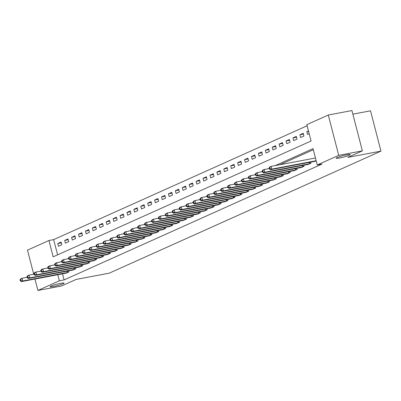 <?xml version="1.0" encoding="UTF-8"?>
<svg xmlns="http://www.w3.org/2000/svg" width="401" height="401" viewBox="0 0 401 401"><rect width="100%" height="100%" fill="white"/><g stroke="black" fill="none" stroke-linecap="round" stroke-linejoin="round"><path stroke-width="0.6" d="M339.662 157.984A7.243 0.772 -14.5 0 1 336.193 158.21A7.243 0.772 -14.5 0 1 339.632 156.626A7.243 0.772 -14.5 0 1 346.745 154.806A7.243 0.772 -14.5 0 1 350.218 154.58A7.243 0.772 -14.5 0 1 346.78 156.164A7.243 0.772 -14.5 0 1 339.662 157.984M53.533 286.504A7.243 0.772 -14.5 0 1 50.06 286.73A7.243 0.772 -14.5 0 1 53.498 285.146A7.243 0.772 -14.5 0 1 60.616 283.327A7.243 0.772 -14.5 0 1 64.085 283.101A7.243 0.772 -14.5 0 1 60.646 284.685A7.243 0.772 -14.5 0 1 53.533 286.504M352.87 114.155L370.524 110.811L380.95 151.122L109.207 273.181L76.095 279.447L61.569 285.973L37.915 290.449L34.962 279.031M33.724 274.254L27.489 250.139L48.937 240.505L53.163 256.846L311.066 141.002L306.84 124.661L328.284 115.027L338.71 155.337L317.266 164.971L313.036 148.631L275.231 165.613M307.126 125.764L53.664 239.608L48.937 240.505M338.71 155.337L362.364 150.861L351.938 110.551L328.284 115.027M53.664 239.608L57.609 254.851M58.476 246.264L61.794 244.775L61.092 242.049L57.769 243.542L58.476 246.264M65.393 243.156L68.716 241.668L68.01 238.941L64.691 240.435L65.393 243.156M72.31 240.049L75.634 238.56L74.927 235.833L71.609 237.327L72.31 240.049M79.228 236.941L82.551 235.452L81.844 232.725L78.526 234.219L79.228 236.941M86.15 233.833L89.468 232.344L88.766 229.618L85.443 231.111L86.15 233.833M93.067 230.725L96.385 229.237L95.684 226.51L92.36 228.004L93.067 230.725M99.984 227.623L103.303 226.129L102.601 223.407L99.278 224.896L99.984 227.623M106.902 224.515L110.225 223.021L109.518 220.299L106.2 221.788L106.902 224.515M113.819 221.407L117.142 219.913L116.435 217.192L113.117 218.68L113.819 221.407M120.736 218.299L124.059 216.806L123.353 214.084L120.034 215.573L120.736 218.299M127.658 215.192L130.977 213.698L130.27 210.976L126.952 212.465L127.658 215.192M134.576 212.084L137.894 210.59L137.192 207.868L133.869 209.362L134.576 212.084M141.493 208.976L144.811 207.482L144.109 204.761L140.786 206.254L141.493 208.976M148.41 205.868L151.728 204.375L151.027 201.653L147.703 203.147L148.41 205.868M155.327 202.761L158.651 201.272L157.944 198.545L154.626 200.039L155.327 202.761M162.245 199.653L165.568 198.164L164.861 195.437L161.543 196.931L162.245 199.653M169.162 196.545L172.485 195.056L171.778 192.33L168.46 193.823L169.162 196.545M176.084 193.437L179.402 191.949L178.701 189.222L175.377 190.716L176.084 193.437M183.001 190.33L186.32 188.841L185.618 186.114L182.295 187.608L183.001 190.33M189.919 187.227L193.237 185.733L192.535 183.011L189.212 184.5L189.919 187.227M196.836 184.119L200.159 182.625L199.452 179.904L196.134 181.392L196.836 184.119M203.753 181.011L207.076 179.518L206.37 176.796L203.051 178.285L203.753 181.011M210.67 177.904L213.994 176.41L213.287 173.688L209.969 175.177L210.67 177.904M217.593 174.796L220.911 173.302L220.204 170.58L216.886 172.069L217.593 174.796M224.51 171.688L227.828 170.194L227.126 167.473L223.803 168.966L224.51 171.688M231.427 168.58L234.745 167.087L234.044 164.365L230.72 165.859L231.427 168.58M238.344 165.473L241.663 163.979L240.961 161.257L237.638 162.751L238.344 165.473M245.262 162.365L248.585 160.876L247.878 158.149L244.56 159.643L245.262 162.365M252.179 159.257L255.502 157.768L254.795 155.042L251.477 156.535L252.179 159.257M259.096 156.149L262.419 154.661L261.713 151.934L258.394 153.428L259.096 156.149M266.018 153.042L269.337 151.553L268.635 148.826L265.312 150.32L266.018 153.042M272.936 149.934L276.254 148.445L275.552 145.718L272.229 147.212L272.936 149.934M279.853 146.826L283.171 145.337L282.469 142.616L279.146 144.104L279.853 146.826M286.77 143.723L290.093 142.23L289.387 139.508L286.068 140.997L286.77 143.723M293.687 140.616L297.011 139.122L296.304 136.4L292.986 137.889L293.687 140.616M300.605 137.508L303.928 136.014L303.221 133.292L299.903 134.781L300.605 137.508M308.464 130.937L306.82 131.673L307.527 134.4L309.166 133.663M62.511 273.818L64.09 279.918L321.993 164.079L317.266 164.971M313.321 149.733L279.958 164.716M65.458 273.261L68.842 272.008L68.546 270.881M72.375 270.154L75.759 268.901L75.463 267.773M79.293 267.046L82.676 265.798L82.385 264.665M86.21 263.938L89.593 262.69L89.303 261.557M93.127 260.83L96.511 259.582L96.22 258.45M100.049 257.723L103.433 256.475L103.137 255.342M106.967 254.62L110.35 253.367L110.054 252.234M113.884 251.512L117.267 250.259L116.972 249.126M120.801 248.404L124.185 247.151L123.894 246.019M127.719 245.297L131.102 244.044L130.811 242.911M134.636 242.189L138.019 240.936L137.728 239.803M141.558 239.081L144.936 237.828L144.646 236.695M148.475 235.973L151.859 234.72L151.563 233.593M155.393 232.866L158.776 231.613L158.48 230.485M162.31 229.758L165.693 228.505L165.402 227.377M169.227 226.65L172.61 225.402L172.32 224.269M176.144 223.542L179.528 222.294L179.237 221.162M183.067 220.435L186.445 219.187L186.154 218.054M189.984 217.327L193.367 216.079L193.071 214.946M196.901 214.219L200.284 212.971L199.989 211.838M203.818 211.116L207.202 209.863L206.906 208.731M210.736 208.009L214.119 206.756L213.828 205.623M217.653 204.901L221.036 203.648L220.745 202.515M224.57 201.793L227.953 200.54L227.663 199.407M231.492 198.685L234.871 197.432L234.58 196.3M238.41 195.578L241.793 194.325L241.497 193.197M245.327 192.47L248.71 191.217L248.414 190.089M252.244 189.362L255.627 188.109L255.337 186.981M259.161 186.254L262.545 185.001L262.254 183.874M266.079 183.147L269.462 181.899L269.171 180.766M273.001 180.039L276.379 178.791L276.088 177.658M279.918 176.931L283.301 175.683L283.006 174.55M286.835 173.823L290.219 172.575L289.923 171.443M293.753 170.721L297.136 169.468L296.845 168.335M300.67 167.613L304.053 166.36L303.763 165.227M307.587 164.505L310.97 163.252L310.68 162.119M314.504 161.397L316.209 160.901M362.364 150.861L347.837 157.387L380.95 151.122M64.09 279.918L59.358 280.815L37.915 290.449M57.784 274.715L59.358 280.815M269.211 168.315L268.309 168.721M262.294 171.422L261.392 171.828M255.377 174.53L254.475 174.936M248.46 177.638L247.557 178.044M241.537 180.746L240.64 181.152M234.62 183.853L233.723 184.254M227.703 186.961L226.801 187.362M220.786 190.069L219.883 190.47M213.868 193.177L212.966 193.578M206.951 196.279L206.049 196.685M200.029 199.387L199.132 199.793M193.112 202.495L192.214 202.901M186.194 205.603L185.292 206.009M179.277 208.71L178.375 209.116M172.36 211.818L171.458 212.224M165.443 214.926L164.54 215.332M158.525 218.034L157.623 218.44M151.603 221.141L150.706 221.547M144.686 224.249L143.789 224.65M137.769 227.357L136.866 227.758M130.851 230.465L129.949 230.866M123.934 233.572L123.032 233.973M117.017 236.675L116.115 237.081M110.095 239.783L109.197 240.189M103.177 242.891L102.28 243.297M96.26 245.998L95.358 246.404M89.343 249.106L88.441 249.512M82.426 252.214L81.523 252.62M75.508 255.322L74.606 255.728M68.586 258.429L67.689 258.835M61.669 261.537L60.772 261.943M61.303 242.871L57.769 243.542M308.57 131.343L306.82 131.673M303.437 134.114L299.903 134.781M296.519 137.222L292.986 137.889M289.602 140.33L286.068 140.997M282.68 143.438L279.146 144.104M275.763 146.545L272.229 147.212M268.845 149.653L265.312 150.32M261.928 152.756L258.394 153.428M255.011 155.864L251.477 156.535M248.094 158.971L244.56 159.643M241.171 162.079L237.638 162.751M234.254 165.187L230.72 165.859M227.337 168.295L223.803 168.966M220.42 171.402L216.886 172.069M213.502 174.51L209.969 175.177M206.585 177.618L203.051 178.285M199.663 180.726L196.134 181.392M192.746 183.833L189.212 184.5M185.828 186.941L182.295 187.608M178.911 190.049L175.377 190.716M171.994 193.152L168.46 193.823M165.077 196.259L161.543 196.931M158.159 199.367L154.626 200.039M151.237 202.475L147.703 203.147M144.32 205.583L140.786 206.254M137.403 208.69L133.869 209.362M130.485 211.798L126.952 212.465M123.568 214.906L120.034 215.573M116.651 218.014L113.117 218.68M109.729 221.121L106.2 221.788M102.811 224.229L99.278 224.896M95.894 227.337L92.36 228.004M88.977 230.445L85.443 231.111M82.06 233.552L78.526 234.219M75.142 236.655L71.609 237.327M68.225 239.763L64.691 240.435M20.05 279.748L20.331 280.835L20.887 280.59L20.601 279.497L20.05 279.748L20.651 278.885L22.035 278.264L22.742 280.986L67.939 272.414M20.887 280.59L22.742 280.986L21.358 281.607L66.421 273.096M20.601 279.497L22.035 278.264L27.138 277.297M20.331 280.835L21.358 281.607M26.967 276.64L27.248 277.728L27.804 277.482L27.524 276.389L26.967 276.64L27.574 275.778L28.957 275.156L29.659 277.878L74.857 269.307M27.804 277.482L29.659 277.878L28.276 278.5L73.338 269.988M27.524 276.389L28.957 275.156L34.055 274.189M27.248 277.728L28.276 278.5M33.884 273.532L34.17 274.62L34.722 274.374L34.441 273.281L33.884 273.532L34.491 272.67L35.874 272.048L36.576 274.77L81.774 266.199M34.722 274.374L36.576 274.77L35.193 275.392L80.255 266.881M34.441 273.281L35.874 272.048L40.972 271.081M34.17 274.62L35.193 275.392M40.802 270.424L41.087 271.512L41.639 271.266L41.358 270.174L40.802 270.424L41.408 269.562L42.792 268.941L43.493 271.662L88.696 263.091M41.639 271.266L43.493 271.662L42.11 272.284L87.172 263.773M41.358 270.174L42.792 268.941L47.894 267.973M41.087 271.512L42.11 272.284M47.724 267.317L48.005 268.404L48.556 268.159L48.275 267.071L47.724 267.317L48.326 266.454L49.709 265.833L50.416 268.555L95.613 259.983M48.556 268.159L50.416 268.555L49.032 269.176L94.09 260.67M48.275 267.071L49.709 265.833L54.812 264.866M48.005 268.404L49.032 269.176M54.641 264.209L54.922 265.302L55.473 265.051L55.193 263.963L54.641 264.209L55.243 263.347L56.626 262.725L57.333 265.447L102.531 256.876M55.473 265.051L57.333 265.447L55.95 266.069L101.012 257.562M55.193 263.963L56.626 262.725L61.729 261.758M54.922 265.302L55.95 266.069M61.559 261.101L61.839 262.194L62.396 261.943L62.11 260.856L61.559 261.101L62.16 260.239L63.543 259.617L64.25 262.339L109.448 253.773M62.396 261.943L64.25 262.339L62.867 262.961L107.929 254.455M62.11 260.856L63.543 259.617L68.646 258.65M61.839 262.194L62.867 262.961M68.476 257.993L68.756 259.086L69.313 258.835L69.032 257.748L68.476 257.993L69.082 257.131L70.466 256.51L71.167 259.231L116.365 250.665M69.313 258.835L71.167 259.231L69.784 259.853L114.846 251.347M69.032 257.748L70.466 256.51L75.563 255.547M68.756 259.086L69.784 259.853M75.393 254.886L75.674 255.978L76.23 255.728L75.949 254.64L75.393 254.886L76 254.023L77.383 253.402L78.085 256.129L123.282 247.557M76.23 255.728L78.085 256.129L76.701 256.75L121.764 248.239M75.949 254.64L77.383 253.402L82.481 252.44M75.674 255.978L76.701 256.75M82.31 251.778L82.596 252.871L83.147 252.62L82.867 251.532L82.31 251.778L82.917 250.916L84.3 250.294L85.002 253.021L130.205 244.45M83.147 252.62L85.002 253.021L83.619 253.643L128.681 245.131M82.867 251.532L84.3 250.294L89.398 249.332M82.596 252.871L83.619 253.643M89.233 248.675L89.513 249.763L90.065 249.512L89.784 248.425L89.233 248.675L89.834 247.808L91.217 247.186L91.924 249.913L137.122 241.342M90.065 249.512L91.924 249.913L90.541 250.535L135.598 242.024M89.784 248.425L91.217 247.186L96.32 246.224M89.513 249.763L90.541 250.535M96.15 245.567L96.43 246.655L96.982 246.404L96.701 245.317L96.15 245.567L96.751 244.7L98.135 244.079L98.841 246.805L144.039 238.234M96.982 246.404L98.841 246.805L97.458 247.427L142.52 238.916M96.701 245.317L98.135 244.079L103.237 243.116M96.43 246.655L97.458 247.427M103.067 242.46L103.348 243.547L103.904 243.297L103.618 242.209L103.067 242.46L103.669 241.592L105.052 240.971L105.759 243.698L150.956 235.126M103.904 243.297L105.759 243.698L104.375 244.319L149.438 235.808M103.618 242.209L105.052 240.971L110.155 240.009M103.348 243.547L104.375 244.319M109.984 239.352L110.265 240.44L110.821 240.194L110.536 239.101L109.984 239.352L110.586 238.49L111.969 237.868L112.676 240.59L157.874 232.019M110.821 240.194L112.676 240.59L111.293 241.212L156.355 232.7M110.536 239.101L111.969 237.868L117.072 236.901M110.265 240.44L111.293 241.212M116.902 236.244L117.182 237.332L117.739 237.086L117.458 235.994L116.902 236.244L117.508 235.382L118.891 234.76L119.593 237.482L164.791 228.911M117.739 237.086L119.593 237.482L118.21 238.104L163.272 229.593M117.458 235.994L118.891 234.76L123.989 233.793M117.182 237.332L118.21 238.104M123.819 233.136L124.104 234.224L124.656 233.978L124.375 232.886L123.819 233.136L124.425 232.274L125.809 231.653L126.51 234.374L171.708 225.803M124.656 233.978L126.51 234.374L125.127 234.996L170.189 226.485M124.375 232.886L125.809 231.653L130.906 230.685M124.104 234.224L125.127 234.996M130.741 230.029L131.022 231.116L131.573 230.871L131.292 229.778L130.741 230.029L131.343 229.166L132.726 228.545L133.428 231.267L178.63 222.695M131.573 230.871L133.428 231.267L132.044 231.888L177.107 223.377M131.292 229.778L132.726 228.545L137.829 227.578M131.022 231.116L132.044 231.888M137.658 226.921L137.939 228.009L138.49 227.763L138.21 226.675L137.658 226.921L138.26 226.059L139.643 225.437L140.35 228.159L185.548 219.588M138.49 227.763L140.35 228.159L138.967 228.781L184.029 220.274M138.21 226.675L139.643 225.437L144.746 224.47M137.939 228.009L138.967 228.781M144.576 223.813L144.856 224.906L145.408 224.655L145.127 223.568L144.576 223.813L145.177 222.951L146.56 222.329L147.267 225.051L192.465 216.48M145.408 224.655L147.267 225.051L145.884 225.673L190.946 217.167M145.127 223.568L146.56 222.329L151.663 221.362M144.856 224.906L145.884 225.673M151.493 220.705L151.773 221.798L152.33 221.547L152.044 220.46L151.493 220.705L152.094 219.843L153.478 219.222L154.185 221.943L199.382 213.372M152.33 221.547L154.185 221.943L152.801 222.565L197.863 214.059M152.044 220.46L153.478 219.222L158.58 218.254M151.773 221.798L152.801 222.565M158.41 217.598L158.691 218.69L159.247 218.44L158.966 217.352L158.41 217.598L159.017 216.735L160.4 216.114L161.102 218.836L206.299 210.269M159.247 218.44L161.102 218.836L159.718 219.457L204.781 210.951M158.966 217.352L160.4 216.114L165.498 215.152M158.691 218.69L159.718 219.457M165.327 214.49L165.608 215.583L166.164 215.332L165.884 214.244L165.327 214.49L165.934 213.628L167.317 213.006L168.019 215.733L213.217 207.162M166.164 215.332L168.019 215.733L166.636 216.355L211.698 207.843M165.884 214.244L167.317 213.006L172.415 212.044M165.608 215.583L166.636 216.355M172.245 211.382L172.53 212.475L173.082 212.224L172.801 211.137L172.245 211.382L172.851 210.52L174.234 209.898L174.936 212.625L220.139 204.054M173.082 212.224L174.936 212.625L173.553 213.247L218.615 204.736M172.801 211.137L174.234 209.898L179.337 208.936M172.53 212.475L173.553 213.247M179.167 208.279L179.447 209.367L179.999 209.116L179.718 208.029L179.167 208.279L179.768 207.412L181.152 206.791L181.859 209.517L227.056 200.946M179.999 209.116L181.859 209.517L180.475 210.139L225.532 201.628M179.718 208.029L181.152 206.791L186.254 205.828M179.447 209.367L180.475 210.139M186.084 205.172L186.365 206.259L186.916 206.009L186.635 204.921L186.084 205.172L186.686 204.304L188.069 203.683L188.776 206.41L233.973 197.838M186.916 206.009L188.776 206.41L187.392 207.031L232.455 198.52M186.635 204.921L188.069 203.683L193.172 202.721M186.365 206.259L187.392 207.031M193.001 202.064L193.282 203.152L193.838 202.901L193.553 201.813L193.001 202.064L193.603 201.197L194.986 200.575L195.693 203.302L240.891 194.731M193.838 202.901L195.693 203.302L194.31 203.924L239.372 195.412M193.553 201.813L194.986 200.575L200.089 199.613M193.282 203.152L194.31 203.924M199.919 198.956L200.199 200.044L200.756 199.798L200.47 198.706L199.919 198.956L200.52 198.094L201.909 197.472L202.61 200.194L247.808 191.623M200.756 199.798L202.61 200.194L201.227 200.816L246.289 192.305M200.47 198.706L201.909 197.472L207.006 196.505M200.199 200.044L201.227 200.816M206.836 195.848L207.116 196.936L207.673 196.69L207.392 195.598L206.836 195.848L207.442 194.986L208.826 194.365L209.528 197.086L254.725 188.515M207.673 196.69L209.528 197.086L208.144 197.708L253.206 189.197M207.392 195.598L208.826 194.365L213.923 193.397M207.116 196.936L208.144 197.708M213.753 192.741L214.039 193.828L214.59 193.583L214.309 192.49L213.753 192.741L214.36 191.879L215.743 191.257L216.445 193.979L261.642 185.407M214.59 193.583L216.445 193.979L215.061 194.6L260.124 186.089M214.309 192.49L215.743 191.257L220.841 190.29M214.039 193.828L215.061 194.6M220.675 189.633L220.956 190.721L221.507 190.475L221.227 189.382L220.675 189.633L221.277 188.771L222.66 188.149L223.367 190.871L268.565 182.3M221.507 190.475L223.367 190.871L221.979 191.493L267.041 182.981M221.227 189.382L222.66 188.149L227.763 187.182M220.956 190.721L221.979 191.493M227.593 186.525L227.873 187.613L228.425 187.367L228.144 186.275L227.593 186.525L228.194 185.663L229.578 185.041L230.284 187.763L275.482 179.192M228.425 187.367L230.284 187.763L228.901 188.385L273.963 179.879M228.144 186.275L229.578 185.041L234.68 184.074M227.873 187.613L228.901 188.385M234.51 183.417L234.791 184.51L235.342 184.26L235.061 183.172L234.51 183.417L235.111 182.555L236.495 181.934L237.202 184.655L282.399 176.084M235.342 184.26L237.202 184.655L235.818 185.277L280.88 176.771M235.061 183.172L236.495 181.934L241.597 180.966M234.791 184.51L235.818 185.277M241.427 180.31L241.708 181.402L242.264 181.152L241.978 180.064L241.427 180.31L242.029 179.447L243.412 178.826L244.119 181.548L289.316 172.976M242.264 181.152L244.119 181.548L242.735 182.169L287.798 173.663M241.978 180.064L243.412 178.826L248.515 177.859M241.708 181.402L242.735 182.169M248.344 177.202L248.625 178.295L249.181 178.044L248.901 176.956L248.344 177.202L248.951 176.34L250.334 175.718L251.036 178.44L296.234 169.874M249.181 178.044L251.036 178.44L249.653 179.062L294.715 170.555M248.901 176.956L250.334 175.718L255.432 174.756M248.625 178.295L249.653 179.062M255.262 174.094L255.547 175.187L256.099 174.936L255.818 173.849L255.262 174.094L255.868 173.232L257.252 172.61L257.953 175.337L303.151 166.766M256.099 174.936L257.953 175.337L256.57 175.959L301.632 167.448M255.818 173.849L257.252 172.61L262.349 171.648M255.547 175.187L256.57 175.959M262.179 170.986L262.465 172.079L263.016 171.828L262.735 170.741L262.179 170.986L262.785 170.124L264.169 169.503L264.871 172.23L310.073 163.658M263.016 171.828L264.871 172.23L263.487 172.851L308.549 164.34M262.735 170.741L264.169 169.503L269.272 168.54M262.465 172.079L263.487 172.851M269.101 167.884L269.382 168.971L269.933 168.721L269.652 167.633L269.101 167.884L269.703 167.016L271.086 166.395L271.793 169.122L316.163 160.721M269.933 168.721L271.793 169.122L270.409 169.743L315.467 161.232M269.652 167.633L271.086 166.395L315.462 157.999M269.382 168.971L270.409 169.743M67.398 272.535L67.042 271.161M67.794 272.449L67.438 271.086M74.315 269.427L73.964 268.053M74.711 269.342L74.355 267.983M81.233 266.319L80.882 264.951M81.629 266.234L81.278 264.876M88.155 263.211L87.799 261.843M88.546 263.126L88.195 261.768M95.072 260.104L94.716 258.735M95.463 260.018L95.112 258.66M101.989 256.996L101.633 255.627M102.38 256.911L102.029 255.552M108.907 253.888L108.551 252.52M109.303 253.808L108.947 252.445M115.824 250.785L115.468 249.412M116.22 250.7L115.864 249.337M122.741 247.678L122.39 246.304M123.137 247.592L122.786 246.229M129.663 244.57L129.307 243.196M130.054 244.485L129.703 243.121M136.581 241.462L136.225 240.089M136.972 241.377L136.621 240.014M143.498 238.354L143.142 236.981M143.889 238.269L143.538 236.906M150.415 235.247L150.059 233.873M150.806 235.161L150.455 233.798M157.332 232.139L156.976 230.765M157.728 232.054L157.372 230.69M164.25 229.031L163.899 227.658M164.646 228.946L164.295 227.588M171.167 225.923L170.816 224.555M171.563 225.838L171.212 224.48M178.089 222.816L177.733 221.447M178.48 222.73L178.129 221.372M185.006 219.708L184.65 218.339M185.397 219.623L185.046 218.264M191.924 216.6L191.568 215.232M192.315 216.515L191.964 215.157M198.841 213.492L198.485 212.124M199.237 213.412L198.881 212.049M205.758 210.39L205.402 209.016M206.154 210.304L205.798 208.941M212.675 207.282L212.324 205.908M213.071 207.197L212.72 205.833M219.598 204.174L219.242 202.801M219.989 204.089L219.638 202.726M226.515 201.066L226.159 199.693M226.906 200.981L226.555 199.618M233.432 197.959L233.076 196.585M233.823 197.873L233.472 196.51M240.349 194.851L239.993 193.477M240.74 194.766L240.389 193.402M247.267 191.743L246.911 190.37M247.663 191.658L247.307 190.295M254.184 188.635L253.833 187.262M254.58 188.55L254.229 187.192M261.106 185.528L260.75 184.159M261.497 185.442L261.146 184.084M268.023 182.42L267.667 181.051M268.414 182.335L268.063 180.976M274.941 179.312L274.585 177.944M275.332 179.227L274.981 177.869M281.858 176.204L281.502 174.836M282.249 176.119L281.898 174.761M288.775 173.097L288.419 171.728M289.171 173.016L288.815 171.653M295.692 169.994L295.342 168.62M296.088 169.909L295.732 168.545M302.61 166.886L302.259 165.513M303.006 166.801L302.655 165.438M309.532 163.778L309.176 162.405M309.923 163.693L309.572 162.33"/></g></svg>
